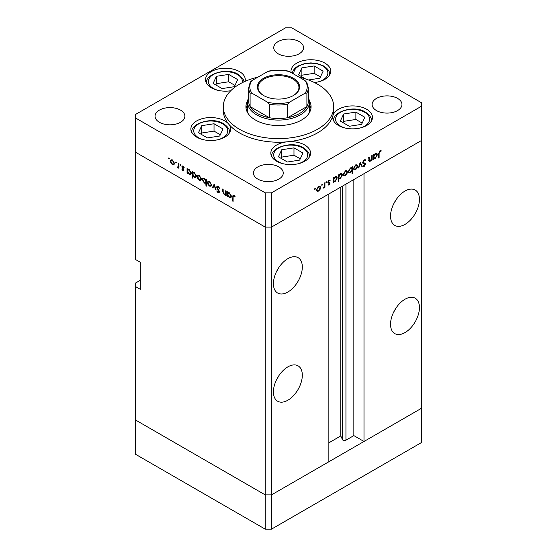 <?xml version="1.0" encoding="UTF-8"?>
<svg xmlns="http://www.w3.org/2000/svg" width="557" height="557" viewBox="0 0 557 557"><rect width="100%" height="100%" fill="white"/><g stroke="black" fill="none" stroke-linecap="round" stroke-linejoin="round"><path stroke-width="0.84" d="M271.475 529.15L271.475 494.888L328.86 461.753L328.86 193.975L271.475 227.103L271.475 494.888L265.223 494.888L135.609 420.055L135.609 454.317L265.223 529.15L271.475 529.15L421.391 442.592L421.391 408.337L271.475 494.888L265.223 494.888L265.223 529.15M404.995 224.401A20.428 11.794 120 0 0 418.342 206.403A20.428 11.794 120 0 0 415.209 190.028A20.428 11.794 120 0 0 404.995 191.044A20.428 11.794 120 0 0 391.648 209.042A20.428 11.794 120 0 0 394.781 225.411A20.428 11.794 120 0 0 404.995 224.401M393.702 203.834A20.428 11.794 120 0 0 395.985 199.886M404.995 332.599A20.428 11.794 120 0 0 418.342 314.594A20.428 11.794 120 0 0 415.209 298.225A20.428 11.794 120 0 0 404.995 299.234A20.428 11.794 120 0 0 391.648 317.239A20.428 11.794 120 0 0 394.781 333.608A20.428 11.794 120 0 0 404.995 332.599M393.702 312.031A20.428 11.794 120 0 0 395.985 308.084M287.872 400.218A20.428 11.794 120 0 0 301.219 382.213A20.428 11.794 120 0 0 298.086 365.845A20.428 11.794 120 0 0 287.872 366.861A20.428 11.794 120 0 0 274.524 384.859A20.428 11.794 120 0 0 277.658 401.228A20.428 11.794 120 0 0 287.872 400.218M276.578 379.651A20.428 11.794 120 0 0 278.855 375.703M287.872 292.021A20.428 11.794 120 0 0 301.219 274.023A20.428 11.794 120 0 0 298.086 257.654A20.428 11.794 120 0 0 287.872 258.664A20.428 11.794 120 0 0 274.524 276.662A20.428 11.794 120 0 0 277.658 293.038A20.428 11.794 120 0 0 287.872 292.021M276.578 271.454A20.428 11.794 120 0 0 278.855 267.513M140.294 280.303L135.609 283.005L135.609 286.611L140.294 289.32L140.294 262.27L135.609 259.569L135.609 152.27L265.223 227.103L135.609 152.27L135.609 118.014L265.223 192.847L271.475 192.847L271.475 227.103L265.223 227.103L271.475 227.103L421.391 140.552L364 173.687L364 441.471L353.848 435.609L345.939 440.176A2.061 1.191 180 0 1 343.021 440.176A2.061 1.191 180 0 1 342.485 439.64L340.773 435.943L328.86 442.822M135.609 286.611L135.609 420.055L265.223 494.888L265.223 192.847M364 441.471L421.391 408.337L421.391 102.683L291.777 27.85L285.525 27.85L135.609 114.408L135.609 118.014M340.773 435.943L340.773 187.096M353.848 435.609L353.848 179.549M308.313 97.503A30.92 17.852 180 0 1 309.42 102.23A30.92 17.852 180 0 1 290.329 118.725A30.92 17.852 180 0 1 256.638 114.853A30.92 17.852 180 0 1 247.58 102.23L247.58 110.349A30.92 17.852 0 0 0 248.039 113.405M247.712 100.601A32.578 18.806 0 0 0 245.922 106.742A32.578 18.806 0 0 0 255.468 120.04A32.578 18.806 0 0 0 290.963 124.114A32.578 18.806 0 0 0 311.078 106.742A32.578 18.806 0 0 0 309.288 100.601M247.58 104.424A32.578 18.806 0 0 0 246.076 108.545M257.884 77.172A55.213 31.874 0 0 0 223.287 106.742A55.213 31.874 0 0 0 239.461 129.28A55.213 31.874 0 0 0 299.631 136.193A55.213 31.874 0 0 0 333.713 106.742A55.213 31.874 0 0 0 317.539 84.198A55.213 31.874 0 0 0 299.116 77.172M223.287 106.742L223.287 110.349A55.213 31.874 0 0 0 228.676 124.086A19.878 11.474 0 0 0 224.798 120.918A19.878 11.474 0 0 0 203.138 118.425A19.878 11.474 0 0 0 190.863 129.029A19.878 11.474 0 0 0 196.684 137.147A19.878 11.474 0 0 0 218.351 139.633A19.878 11.474 0 0 0 230.619 129.029A19.878 11.474 0 0 0 228.676 124.086A55.213 31.874 0 0 0 239.461 132.886A55.213 31.874 0 0 0 287.461 141.798A55.213 31.874 0 0 0 332.982 115.522A55.213 31.874 0 0 0 333.713 110.349L333.713 106.742M332.982 115.522A19.878 11.474 0 0 0 332.717 117.381A19.878 11.474 0 0 0 338.538 125.499A19.878 11.474 0 0 0 360.198 127.985A19.878 11.474 0 0 0 372.473 117.381A19.878 11.474 0 0 0 366.645 109.269A19.878 11.474 0 0 0 346.51 106.457A19.878 11.474 0 0 0 332.982 115.522M287.461 141.798A19.878 11.474 0 0 0 270.813 153.126A19.878 11.474 0 0 0 276.634 161.238A19.878 11.474 0 0 0 298.294 163.73A19.878 11.474 0 0 0 310.562 153.126A19.878 11.474 0 0 0 304.742 145.008A19.878 11.474 0 0 0 287.461 141.798M245.066 81.371A19.878 11.474 0 0 0 245.282 79.693A19.878 11.474 0 0 0 239.461 71.581A19.878 11.474 0 0 0 217.801 69.089A19.878 11.474 0 0 0 205.526 79.693A19.878 11.474 0 0 0 211.347 87.804A19.878 11.474 0 0 0 230.737 90.749M314.399 82.52A19.878 11.474 0 0 0 330.74 71.226A19.878 11.474 0 0 0 324.919 63.115A19.878 11.474 0 0 0 303.252 60.622A19.878 11.474 0 0 0 290.984 71.226A19.878 11.474 0 0 0 291.116 72.549M159.427 122.296A14.907 8.606 180 0 1 155.055 116.211A14.907 8.606 180 0 1 164.259 108.253A14.907 8.606 180 0 1 180.51 110.119A14.907 8.606 180 0 1 184.875 116.211A14.907 8.606 180 0 1 175.671 124.162A14.907 8.606 180 0 1 159.427 122.296M376.49 110.571A14.907 8.606 180 0 1 372.125 104.486A14.907 8.606 180 0 1 381.329 96.535A14.907 8.606 180 0 1 397.573 98.401A14.907 8.606 180 0 1 401.945 104.486A14.907 8.606 180 0 1 392.741 112.437A14.907 8.606 180 0 1 376.49 110.571M278.89 166.926A14.907 8.606 0 0 0 262.646 165.06A14.907 8.606 0 0 0 253.442 173.011A14.907 8.606 0 0 0 257.807 179.096A14.907 8.606 0 0 0 274.051 180.962A14.907 8.606 0 0 0 283.255 173.011A14.907 8.606 0 0 0 278.89 166.926M299.193 41.601A14.907 8.606 0 0 0 282.949 39.735A14.907 8.606 0 0 0 273.745 47.686A14.907 8.606 0 0 0 278.11 53.771A14.907 8.606 0 0 0 294.354 55.637A14.907 8.606 0 0 0 303.558 47.686A14.907 8.606 0 0 0 299.193 41.601M226.163 194.247L224.158 194.56L222.661 191.364L222.661 189.004L223.148 189.289L223.211 192.541L224.241 194.045L225.599 193.606L225.676 190.745L226.163 191.03L226.163 195.639L225.446 194.699M226.163 193.592L225.244 194.121L226.163 193.279M216.631 187.075L217.07 186.149L218.198 186.268L219.855 188.607L219.395 188.663L218.198 186.915L217.126 187.368L219.2 191.051L219.152 193L218.163 192.882L216.708 190.974L217.146 190.842L218.219 192.269L219.019 191.928L216.631 187.075L218.114 186.219M218.253 186.303L217.126 187.368M218.219 192.269L219.444 191.685M214.18 184.109L216.074 189.819L215.545 189.512L214.215 185.384L212.892 187.981L212.363 187.674L214.18 184.109M211.04 186.226L209.523 186.115L208.005 184.478L207.455 182.522L208.081 181.164L209.523 181.338L211.59 184.91L210.957 186.282M200.882 180.364L199.357 180.245L197.839 178.609L197.296 176.653L197.916 175.295L199.357 175.476L201.425 179.041L200.792 180.419M187.869 169.356L189.185 169.6L191.267 173.199L190.675 174.508L189.171 174.362L187.556 172.496L187.556 173.352L187.061 173.067L187.061 168.458L187.723 169.425M168.882 157.875L169.335 158.661L168.882 158.926L168.423 158.139L168.882 157.875M169.335 158.661L168.882 158.926L169.335 158.661M173.972 164.83L172.454 164.712L170.936 163.076L170.386 161.119L171.013 159.762L172.454 159.936L174.522 163.507L173.881 164.879M175.956 161.962L176.409 162.748L175.956 163.013L175.504 162.226L175.956 161.962M176.409 162.748L175.956 163.013L176.409 162.748M178.936 167.128L177.467 167.608L177.042 167.204L178.358 166.564L178.442 163.48L178.936 163.765L178.936 168.374L178.442 167.413L178.177 167.65M177.565 167.1L178.936 166.23M180.371 164.51L180.83 165.297L180.371 165.561L179.918 164.775L180.371 164.51M180.83 165.297L180.371 165.561L180.83 165.297M183.977 170.157L183.671 170.867L182.968 170.783L181.951 169.537L182.278 169.335L182.968 170.219L183.49 169.899L182.062 167.532L182.216 165.958L183.051 166.056L184.193 167.337L183.866 167.58L183.072 166.64L182.369 166.975L183.977 170.157M182.968 170.219L183.907 169.655M183.497 166.397L182.369 166.975M193.056 172.35L194.372 172.593L196.454 176.193L195.862 177.502L194.358 177.356L192.743 175.455L192.743 178.205L192.249 177.92L192.249 171.452L192.903 172.419M206.473 182.87L204.356 183.128L202.268 179.535L202.866 178.219L204.37 178.365L205.986 180.231L205.986 179.382L206.473 179.66L206.473 186.135L205.986 185.85L205.812 183.274M228.092 192.576L229.407 192.819L231.489 196.426L230.897 197.735L229.393 197.589L227.778 195.723L227.778 196.572L227.284 196.287L227.284 191.678L227.945 192.645M234.344 195.674L233.105 197.15L233.105 201.349L232.61 201.063L232.993 195.201L233.884 195.326L235.207 196.816L234.915 197.136L233.355 195.911L234.114 195.479M368.678 160.047L370.252 160.681L371.61 158.668L371.686 155.723L372.18 155.438L372.18 160.054L371.686 160.332L371.686 159.504L370.168 161.293L369.131 161.419L368.678 157.464L369.166 157.178L369.493 160.806L368.692 160.346M365.413 160.882L364.208 160.527L363.136 162.212L365.218 163.5L365.524 164.28L364.174 166.536L362.718 166.306L363.164 165.659L364.229 165.854L365.03 164.594L363.206 163.507L362.649 162.491L364.208 159.88L365.371 159.768L365.872 160.298L365.413 160.882L364.083 159.956M362.656 162.324L363.547 162.874L362.656 162.359M363.101 166.613L362.718 166.306M363.164 165.659L363.491 165.909L363.136 165.701M365.03 164.594L362.377 162.881M360.198 162.359L362.085 165.875L361.556 166.181L360.233 163.591L358.903 167.713L358.374 168.019L360.198 162.359M357.601 166.146L357.058 168.103L355.533 169.746L354.015 169.857L353.472 168.534L355.533 164.969L356.981 164.788L357.601 166.146L356.995 165.798M347.443 172.016L346.893 173.965L345.375 175.608L343.857 175.727L343.307 174.404L345.375 170.832L346.816 170.658L347.443 172.016L346.83 171.66M333.079 181.206L333.566 181.491L333.079 182.626L333.079 178.017L333.566 177.732L333.566 178.532L335.203 176.708L336.679 176.562L337.284 177.906L335.182 181.491L333.803 181.673M314.963 188.391L315.422 188.656L314.963 189.443L314.51 189.178L314.963 188.391L315.422 188.656L314.963 188.391M314.963 189.443L314.51 189.178L314.963 189.443M271.475 192.847L421.391 106.29M320.602 187.507L320.059 189.464L318.534 191.107L317.017 191.218L316.473 189.895L318.534 186.33L319.983 186.149L320.602 187.507L319.997 187.159M322.043 184.304L322.496 184.569L322.043 185.356L321.584 185.091L322.043 184.304L322.496 184.569L322.043 184.304M322.043 185.356L321.584 185.091L322.043 185.356M324.459 182.988L324.947 182.71L324.947 187.319L324.459 187.605L324.459 186.922L323.06 188.336L324.369 186.177L324.459 182.988M326.388 181.798L326.841 182.062L326.388 182.849L325.929 182.585L326.388 181.798L326.841 182.062L326.388 181.798M326.388 182.849L325.929 182.585L326.388 182.849M329.876 180.83L329.09 180.802L328.379 181.951L329.814 182.675L329.995 183.281L328.985 185.07L327.962 185.008L329.507 183.587L328.08 182.863L327.892 182.257L329.062 180.252L330.204 180.217L329.876 180.83L328.978 180.308L329.723 180.74M328.296 184.416L328.985 184.506M329.368 183.246L328.08 182.863M328.56 182.341L329.514 182.501M338.266 178.177L338.753 178.456L338.753 181.213L338.266 181.491L338.266 175.023L338.753 174.738L338.753 175.539L340.383 173.714L341.866 173.568L342.464 174.912L340.369 178.498L339.004 178.651M351.523 167.671L351.996 167.942L352.49 166.808L352.49 173.283L351.996 173.561L351.996 170.867L350.367 172.726L348.891 172.872L348.285 171.535L350.381 167.942L351.773 167.768M373.301 157.986L373.789 158.265L373.301 159.406L373.301 154.79L373.789 154.512L373.789 155.306L375.425 153.488L376.901 153.342L377.507 154.686L375.404 158.272L374.026 158.453M379.874 151.483L379.115 153.544L379.115 157.742L378.628 158.028L378.628 153.767L379.902 150.822L381.218 150.787L380.932 151.441L379.401 151.212M310.924 108.545A32.578 18.806 0 0 0 309.42 104.424M308.961 113.405A30.92 17.852 0 0 0 309.42 110.349L309.42 102.23M319.704 189.255L320.059 189.464M317.922 190.752L318.534 191.107M316.961 189.61L317.427 190.64L318.534 190.536L320.115 187.786L319.655 186.762L318.534 186.894L316.961 189.61L316.515 189.352M318.089 186.637L318.534 186.894M324.459 187.034L324.947 187.319M328.184 184.611L328.985 185.07M327.899 182.397L329.243 183.169M328.658 180.559L329.09 180.802M327.969 181.714L328.379 181.951M328.247 181.77L329.995 183.281M333.079 182.062L333.566 182.341M333.079 178.247L333.566 178.532M336.658 177.544L337.284 177.906M334.597 181.15L335.182 181.491M333.566 180.029L334.019 181.06L335.175 180.928L336.79 178.184L336.317 177.168L335.182 177.286L333.566 180.029L333.079 179.744M334.736 177.029L335.182 177.286M338.266 180.928L338.753 181.213M338.266 175.253L338.753 175.539M341.845 174.55L342.464 174.912M339.784 178.156L340.369 178.498M338.753 177.035L339.206 178.066L340.362 177.934L341.977 175.19L341.504 174.174L340.369 174.292L338.753 177.035L338.266 176.75M339.923 174.035L340.369 174.292M346.545 173.763L346.893 173.965M344.762 175.253L345.375 175.608M343.801 174.111L344.261 175.142L345.375 175.044L346.955 172.294L346.496 171.271L345.375 171.403L343.801 174.111L343.356 173.861M344.929 171.138L345.375 171.403M351.996 172.997L352.49 173.283M349.747 172.371L350.367 172.726M351.996 169.405L351.551 168.381L350.388 168.506L348.773 171.25L349.246 172.266L350.381 172.155L351.996 169.405M349.942 168.249L350.388 168.506M348.327 170.992L348.773 171.25M356.703 167.894L357.058 168.103M354.92 169.391L355.533 169.746M353.96 168.249L354.426 169.279L355.533 169.175L357.114 166.425L356.654 165.401L355.533 165.533L353.96 168.249L353.514 167.991M355.088 165.276L355.533 165.533M361.11 165.311L362.085 165.875M359.864 163.382L360.233 163.591M358.541 167.504L358.903 167.713M364.772 159.664L365.872 160.298M363.721 160.242L364.208 160.527M362.711 161.969L363.136 162.212M363.651 162.595L363.958 163.382L365.524 164.28M363.018 165.868L364.174 166.536M363.47 163.688L363.108 163.083L363.47 163.688M362.816 163.131L363.937 163.779M371.686 159.768L372.18 160.054M368.699 160.444L370.168 161.293M373.301 158.836L373.789 159.121M373.301 155.027L373.789 155.306M376.88 154.324L377.507 154.686M374.819 157.93L375.404 158.272M373.789 156.802L374.241 157.84L375.397 157.708L377.012 154.957L376.539 153.941L375.404 154.066L373.789 156.802L373.301 156.524M374.958 153.809L375.404 154.066M378.628 157.464L379.115 157.742M379.881 150.836L380.932 151.441M379.616 151.01L380.229 151.365M173.06 164.357L172.454 164.712M171.291 162.874L170.936 163.076M170.999 160.771L170.386 161.119M170.874 161.398L172.454 164.148L173.568 164.252L174.028 163.222L172.454 160.507L171.333 160.374L170.874 161.398M172.9 160.249L172.454 160.507M174.473 162.964L174.028 163.222M178.936 167.81L178.442 168.089M178.936 166.766L177.467 167.608M179.034 166.71L178.602 166.306M177.425 166.989L177.042 167.204M183.977 170.205L182.968 170.783M183.719 169.189L183.35 169.398M183.162 168.381L182.787 168.597M182.431 167.323L182.062 167.532M183.03 166.049L181.881 166.71M187.556 172.781L187.061 173.067M189.777 174.014L189.171 174.362M187.556 171.034L189.164 173.791L190.313 173.923L190.779 172.914L189.171 170.157L187.988 170.024L187.556 171.034M189.617 169.899L189.171 170.157M191.225 172.656L190.779 172.914M192.743 177.641L192.249 177.92M194.957 177.008L194.358 177.356M192.743 174.028L194.351 176.785L195.5 176.917L195.96 175.908L194.351 173.15L193.175 173.018L192.743 174.028M194.804 172.893L194.351 173.15M196.405 175.65L195.96 175.908M199.97 179.897L199.357 180.245M198.195 178.407L197.839 178.609M197.902 176.304L197.296 176.653M197.784 176.938L199.364 179.681L200.471 179.786L200.938 178.755L199.364 176.04L198.243 175.908L197.784 176.938M199.81 175.782L199.364 176.04M201.383 178.498L200.938 178.755M206.473 185.572L205.986 185.85M204.948 182.787L204.356 183.128M202.894 179.173L202.268 179.535M206.473 179.946L205.986 180.231M205.986 181.693L204.377 178.936L203.228 178.804L202.762 179.814L204.363 182.571L205.547 182.703L206.473 181.408M204.823 178.679L204.377 178.936M210.128 185.76L209.523 186.115M208.36 184.27L208.005 184.478M208.067 182.167L207.455 182.522M207.942 182.8L209.523 185.551L210.637 185.655L211.096 184.625L209.523 181.909L208.402 181.777L207.942 182.8M209.968 181.645L209.523 181.909M211.542 184.367L211.096 184.625M215.907 189.296L215.545 189.512M214.584 185.175L214.215 185.384M213.338 187.11L212.363 187.674M219.792 188.433L219.395 188.663M218.685 186.63L218.198 186.915M219.507 192.109L218.163 192.882M219.005 190.703L218.657 190.905M218.288 189.645L217.919 189.853M226.163 195.075L225.676 195.361M224.736 194.226L224.158 194.56M227.778 196.008L227.284 196.287M229.999 197.241L229.393 197.589M227.778 194.254L229.387 197.018L230.535 197.143L231.002 196.134L229.393 193.376L228.21 193.244L227.778 194.254M229.839 193.119L229.393 193.376M231.447 195.876L231.002 196.134M233.105 200.778L232.61 201.063M234.65 196.008L234.219 196.252M308.481 79.971L319.843 78.217L323.13 71.136L314.148 65.949L301.88 67.85L298.594 74.93L305.584 78.962M320.435 76.936L314.148 73.308L301.88 75.202L301.288 76.483M301.88 75.202L301.88 67.85M314.148 73.308L314.148 65.949M219.723 136.019L223.009 128.939L214.027 123.751L201.759 125.652L198.473 132.733L207.455 137.913L219.723 136.019M220.314 134.738L214.027 131.111L201.759 133.005L201.168 134.286M201.759 133.005L201.759 125.652M214.027 131.111L214.027 123.751M234.386 86.683L237.672 79.595L228.69 74.415L216.422 76.309L213.136 83.397L222.118 88.577L234.386 86.683M234.977 85.402L228.69 81.775L216.422 83.668L215.831 84.949M216.422 83.668L216.422 76.309M228.69 81.775L228.69 74.415M299.666 160.11L302.952 153.029L293.978 147.849L281.71 149.742L278.423 156.823L287.398 162.01L299.666 160.11M300.258 158.836L293.978 155.201L281.71 157.102L281.111 158.383M281.71 157.102L281.71 149.742M293.978 155.201L293.978 147.849M361.57 124.371L364.863 117.29L355.881 112.103L343.613 114.004L340.327 121.085L349.309 126.272L361.57 124.371M362.168 123.09L355.881 119.463L343.613 121.363L343.021 122.637M343.613 121.363L343.613 114.004M355.881 119.463L355.881 112.103M263.586 95.519L263.586 95.519A21.089 12.177 180 0 1 263.586 78.293A21.089 12.177 180 0 1 293.414 78.293A21.089 12.177 180 0 1 293.414 95.519A21.089 12.177 180 0 1 263.586 95.519M293.177 95.651A20.428 11.794 0 0 0 298.928 87.449A20.428 11.794 0 0 0 292.947 79.108A20.428 11.794 0 0 0 270.681 76.553A20.428 11.794 0 0 0 258.072 87.449A20.428 11.794 0 0 0 263.823 95.651M251.952 93.214L250.1 93.047A29.813 17.211 180 0 1 248.687 87.804L248.687 101.332A29.813 17.211 0 0 0 250.1 106.575A29.813 17.211 0 0 0 257.418 113.503A29.813 17.211 0 0 0 269.421 117.729A29.813 17.211 0 0 0 287.579 117.729A29.813 17.211 0 0 0 306.9 106.575A29.813 17.211 0 0 0 308.313 101.332L308.313 87.804A29.813 17.211 180 0 1 306.9 93.047L305.048 93.214A28.713 16.578 0 0 0 305.048 80.591L289.431 71.575A28.713 16.578 0 0 0 267.569 71.575L251.952 80.591A28.713 16.578 0 0 0 251.952 93.214L267.569 102.23A28.713 16.578 0 0 0 289.431 102.23L305.048 93.214M250.1 93.047L250.1 106.575L269.421 117.729L269.421 104.201L267.569 102.23M247.58 102.23A30.92 17.852 180 0 1 248.687 97.503M289.431 102.23L287.579 104.201L287.579 117.729L306.9 106.575L306.9 93.047M267.569 71.575L268.718 71.094C275.242 69.806 281.758 69.806 288.282 71.094L289.431 71.575M305.048 80.591L306.9 82.561M251.952 80.591L250.246 82.116L248.687 87.804M342.485 439.64L342.485 186.108M345.939 440.176L345.939 184.116M327.934 182.599L328.797 183.1M368.678 159.065L369.166 159.351M378.635 153.272L379.115 153.544M178.936 164.747L178.442 165.032M223.148 191.079L222.661 191.364M226.163 192.13L225.676 192.416M233.118 196.51L232.61 196.802M318.096 81.914A17.002 9.817 0 0 0 322.886 66.088A17.002 9.817 0 0 0 303.426 64.201A17.002 9.817 0 0 0 293.978 74.199M329.633 75L329.633 74.471A18.771 10.841 180 0 1 329.605 75.042M217.975 139.716A17.002 9.817 0 0 0 222.765 123.891A17.002 9.817 0 0 0 198.717 123.891A17.002 9.817 0 0 0 198.717 137.774A17.002 9.817 0 0 0 203.507 139.716M229.512 132.803L229.512 132.274A18.771 10.841 180 0 1 229.491 132.845M191.998 132.845A18.771 10.841 180 0 1 191.97 132.274L191.97 132.803M242.288 82.68A17.002 9.817 0 0 0 237.428 74.554A17.002 9.817 0 0 0 213.38 74.554A17.002 9.817 0 0 0 213.38 88.438A17.002 9.817 0 0 0 218.17 90.38M206.661 83.508A18.771 10.841 180 0 1 206.633 82.937L206.633 83.466M297.925 163.814A17.002 9.817 0 0 0 302.716 147.988A17.002 9.817 0 0 0 278.66 147.988A17.002 9.817 0 0 0 278.66 161.871A17.002 9.817 0 0 0 283.45 163.814M309.462 156.9L309.462 156.371A18.771 10.841 180 0 1 309.434 156.942M271.941 156.942A18.771 10.841 180 0 1 271.913 156.371L271.913 156.9M359.829 128.075A17.002 9.817 0 0 0 364.619 112.242A17.002 9.817 0 0 0 340.571 112.242A17.002 9.817 0 0 0 340.571 126.133A17.002 9.817 0 0 0 345.361 128.075M371.366 121.154L371.366 120.632A18.771 10.841 180 0 1 371.338 121.196M333.845 121.196A18.771 10.841 180 0 1 333.824 120.632L333.824 121.154M287.579 104.201A29.813 17.211 180 0 1 269.421 104.201M317.427 190.64L316.473 190.09M319.655 186.762L318.729 186.226M329.312 183.204L327.753 182.299M334.019 181.06L333.079 180.517M336.317 177.168L335.37 176.618M339.206 178.066L338.266 177.523M341.504 174.174L340.557 173.624M344.261 175.142L343.314 174.599M346.496 171.271L345.563 170.734M351.551 168.381L350.597 167.831M349.246 172.266L348.292 171.716M354.426 169.279L353.479 168.729M356.654 165.401L355.728 164.865M364.717 164.009L363.15 163.11M374.241 157.84L373.301 157.29M376.539 153.941L375.592 153.398M171.333 160.374L172.266 159.838M173.568 164.252L174.515 163.702M178.038 167.107L178.936 166.592M183.323 170.254L183.956 169.885M182.55 166.585L183.246 166.181M187.988 170.024L188.941 169.474M190.313 173.923L191.26 173.373M193.175 173.018L194.128 172.468M195.5 176.917L196.447 176.367M198.243 175.908L199.169 175.371M200.471 179.786L201.425 179.236M205.547 182.703L206.473 182.167M203.228 178.804L204.168 178.261M208.402 181.777L209.335 181.241M210.637 185.655L211.583 185.105M218.831 192.353L219.493 191.963M228.21 193.244L229.164 192.694M230.535 197.143L231.482 196.593M329.633 74.471C330.002 71.804 328.045 68.984 323.77 65.998L316.696 63.449L310.848 62.885L305.076 63.442L297.8 66.088L294.959 68.246L293.177 70.53L292.202 73.176M229.512 132.274C229.881 129.614 227.931 126.787 223.649 123.807C212.12 115.995 189.742 124.114 191.97 132.274M244.091 81.809L243.096 78.997L238.312 74.464C226.783 66.659 204.405 74.777 206.633 82.937M309.462 156.371C309.831 153.704 307.875 150.877 303.593 147.897C292.07 140.085 269.685 148.204 271.913 156.371M371.366 120.632C371.735 117.966 369.778 115.139 365.503 112.159C353.974 104.347 331.596 112.465 333.824 120.632M306.754 82.116L308.313 87.804"/></g></svg>
